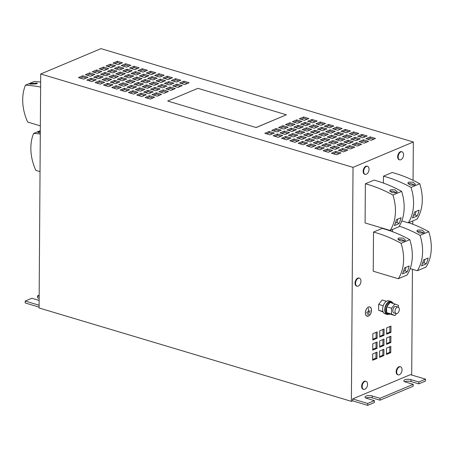 <?xml version="1.0" encoding="UTF-8"?>
<svg xmlns="http://www.w3.org/2000/svg" width="454" height="454" viewBox="0 0 454 454"><rect width="100%" height="100%" fill="white"/><g stroke="black" fill="none" stroke-linecap="round" stroke-linejoin="round"><path stroke-width="0.68" d="M40.31 131.206L37.903 132.426L40.298 132.948M390.582 189.755L389.714 190.572L392.012 192.644L396.438 192.757L397.318 191.917L395.025 189.795L390.582 189.755M396.251 192.831A3.853 1.907 13.7 0 0 390.168 191.463A3.853 1.907 13.7 0 0 390.048 191.52M36.519 83.899L37.398 83.11L30.645 83.4L29.748 84.143L36.519 83.899M417.72 230.059L416.846 230.876L419.144 232.942L423.571 233.061L424.45 232.221L422.158 230.099L417.72 230.059M423.383 233.129A3.853 1.907 13.7 0 0 417.3 231.767A3.853 1.907 13.7 0 0 417.181 231.818M408.702 182.139L407.834 182.956L410.132 185.028L414.559 185.147L415.433 184.301L413.14 182.179L408.702 182.139M414.371 185.215A3.853 1.907 13.7 0 0 408.288 183.847A3.853 1.907 13.7 0 0 408.169 183.904M398.737 238.038L397.869 238.849L400.167 240.921L404.593 241.04L405.467 240.194L403.175 238.078L398.737 238.038M404.406 241.108A3.853 1.907 13.7 0 0 398.323 239.74A3.853 1.907 13.7 0 0 398.203 239.797M407.17 271.923A40.565 29.277 67.2 0 0 409.179 265.993L404.52 267.951A40.565 29.277 67.2 0 1 402.511 273.881L407.17 271.923L405.161 270.669L405.972 267.338M409.786 239.667A40.565 29.277 67.2 0 1 412.317 255.721A40.565 29.277 67.2 0 1 407.022 275.062L398.306 278.722L373.239 271.225L373.511 232.068L382.228 228.407A155.489 112.229 67.2 0 1 409.786 239.667L401.075 243.327A40.565 29.277 67.2 0 1 403.606 259.382A40.565 29.277 67.2 0 1 398.306 278.722M417.135 216.03A40.565 29.277 67.2 0 0 419.144 210.1L414.485 212.058A40.565 29.277 67.2 0 1 412.476 217.988L417.135 216.03L415.126 214.776L415.938 211.445M383.431 183.07L383.477 176.175L392.194 172.509A155.489 112.229 67.2 0 1 419.751 183.774A40.565 29.277 67.2 0 1 422.282 199.828A40.565 29.277 67.2 0 1 416.988 219.168L408.271 222.829L401.824 220.899M383.477 176.175A155.489 112.229 67.2 0 1 411.04 187.434A40.565 29.277 67.2 0 1 413.571 203.488A40.565 29.277 67.2 0 1 408.271 222.829M426.153 263.95A40.565 29.277 67.2 0 0 428.162 258.014L423.503 259.972A40.565 29.277 67.2 0 1 421.494 265.908L426.153 263.95L424.144 262.69L424.955 259.359M408.611 222.687A155.489 112.229 67.2 0 1 428.769 231.688A40.565 29.277 67.2 0 1 431.3 247.742A40.565 29.277 67.2 0 1 426 267.083L417.288 270.743L410.178 268.62M399.276 226.137A155.489 112.229 67.2 0 1 420.052 235.354A40.565 29.277 67.2 0 1 422.589 251.408A40.565 29.277 67.2 0 1 417.288 270.743M40.622 87.094A155.489 112.229 -112.8 0 0 25.447 85.187A40.565 29.277 -112.8 0 0 22.7 99.664A40.565 29.277 -112.8 0 0 27.705 122.086L40.349 125.866M399.015 223.646A40.565 29.277 67.2 0 0 401.03 217.71L396.37 219.668A40.565 29.277 67.2 0 1 394.356 225.604L399.015 223.646L397.012 222.392L397.823 219.061M401.637 191.389A40.565 29.277 67.2 0 1 404.168 207.444A40.565 29.277 67.2 0 1 398.867 226.779L390.156 230.445L365.084 222.948L365.362 183.791L374.073 180.124A155.489 112.229 67.2 0 1 401.637 191.389L392.92 195.05A40.565 29.277 67.2 0 1 395.451 211.104A40.565 29.277 67.2 0 1 390.156 230.445M40.292 134.009A155.489 112.229 -112.8 0 0 33.596 133.465A40.565 29.277 -112.8 0 0 30.855 147.942A40.565 29.277 -112.8 0 0 35.86 170.363L40.031 171.612M399.026 311.16A3.382 2.009 -73.4 0 1 396.206 313.601A3.382 2.009 -73.4 0 1 395.315 309.566A3.382 2.009 -73.4 0 1 398.141 307.125A3.382 2.009 -73.4 0 1 399.026 311.16M396.206 313.601L394.015 312.948A3.382 2.009 -73.4 0 1 393.13 308.913A3.382 2.009 -73.4 0 1 395.956 306.473L398.141 307.125M393.232 303.334A6.22 3.7 106.6 0 0 391.876 302.29L390.832 301.978A6.22 3.7 106.6 0 0 385.083 309.605A6.22 3.7 106.6 0 0 387.268 313.896L388.312 314.208A6.22 3.7 106.6 0 0 390.026 314.077L394.946 315.553L396.456 313.652M398.442 307.262L398.459 305.338L390.105 302.443A6.22 3.7 106.6 0 0 386.689 306.739L386.66 306.825A6.22 3.7 106.6 0 0 386.127 309.917A6.22 3.7 106.6 0 0 386.621 312.573L390.026 314.077M391.876 302.29A6.22 3.7 106.6 0 0 390.168 302.415M392.426 302.54A6.759 4.024 106.6 0 0 390.99 301.462A6.759 4.024 106.6 0 0 384.737 309.747A6.759 4.024 106.6 0 0 387.114 314.412A6.759 4.024 106.6 0 0 388.913 314.299M390.99 301.462L388.908 300.837A6.759 4.024 106.6 0 0 382.654 309.129A6.759 4.024 106.6 0 0 385.032 313.793L387.114 314.412M368.478 307.057A4.835 2.877 106.6 0 0 365.447 311.824A4.835 2.877 106.6 0 0 367.059 316.211A4.835 2.877 106.6 0 0 368.415 316.103A4.835 2.877 106.6 0 0 371.446 311.336A4.835 2.877 106.6 0 0 369.828 306.949A4.835 2.877 106.6 0 0 368.478 307.057M366.906 316.16A4.835 2.877 106.6 0 0 367.451 316.183M369.641 307.006A4.733 2.815 106.6 0 0 369.488 306.955A4.733 2.815 106.6 0 0 369.13 306.887M368.415 316.007A4.733 2.815 106.6 0 0 371.383 311.342A4.733 2.815 106.6 0 0 369.8 307.046A4.733 2.815 106.6 0 0 368.478 307.154A4.733 2.815 106.6 0 0 365.51 311.819A4.733 2.815 106.6 0 0 367.093 316.115A4.733 2.815 106.6 0 0 368.415 316.007M400.876 151.908A4.194 2.497 -73.4 0 1 402.051 151.812A4.194 2.497 -73.4 0 1 403.413 153.6A5.879 5.879 0 0 1 401.773 159.099A4.194 2.497 -73.4 0 1 400.825 159.751A4.194 2.497 -73.4 0 1 399.651 159.842A4.194 2.497 -73.4 0 1 398.249 156.04A4.194 2.497 -73.4 0 1 400.876 151.908M399.651 159.842L399.128 159.689A4.194 2.497 -73.4 0 1 397.732 155.881A4.194 2.497 -73.4 0 1 400.354 151.755A4.194 2.497 -73.4 0 1 401.529 151.659L402.051 151.812M366.367 166.414A4.194 2.497 -73.4 0 1 367.541 166.317A4.194 2.497 -73.4 0 1 368.903 168.105A5.879 5.879 0 0 1 367.263 173.604A4.194 2.497 -73.4 0 1 366.316 174.257A4.194 2.497 -73.4 0 1 365.141 174.347A4.194 2.497 -73.4 0 1 363.739 170.545A4.194 2.497 -73.4 0 1 366.367 166.414M365.141 174.347L364.619 174.194A4.194 2.497 -73.4 0 1 363.223 170.386A4.194 2.497 -73.4 0 1 365.85 166.255A4.194 2.497 -73.4 0 1 367.019 166.164L367.541 166.317M358.274 278.268A4.194 2.497 -73.4 0 1 359.449 278.177A4.194 2.497 -73.4 0 1 360.811 279.965A5.879 5.879 0 0 1 359.171 285.458A4.194 2.497 -73.4 0 1 358.223 286.111A4.194 2.497 -73.4 0 1 357.048 286.207A4.194 2.497 -73.4 0 1 355.647 282.399A4.194 2.497 -73.4 0 1 358.274 278.268M357.048 286.207L356.526 286.054A4.194 2.497 -73.4 0 1 355.13 282.246A4.194 2.497 -73.4 0 1 357.758 278.115A4.194 2.497 -73.4 0 1 358.927 278.018L359.449 278.177M399.378 366.928A4.194 2.497 -73.4 0 1 400.547 366.832A4.194 2.497 -73.4 0 1 401.915 368.62A5.879 5.879 0 0 1 400.269 374.119A4.194 2.497 -73.4 0 1 399.321 374.771A4.194 2.497 -73.4 0 1 398.147 374.868A4.194 2.497 -73.4 0 1 396.751 371.06A4.194 2.497 -73.4 0 1 399.378 366.928M398.147 374.868L397.63 374.709A4.194 2.497 -73.4 0 1 396.229 370.907A4.194 2.497 -73.4 0 1 398.856 366.775A4.194 2.497 -73.4 0 1 400.031 366.679L400.547 366.832M363.637 389.367L363.121 389.214A4.194 2.497 -73.4 0 1 361.719 385.406A4.194 2.497 -73.4 0 1 364.346 381.275A4.194 2.497 -73.4 0 1 365.521 381.184L366.038 381.337A4.194 2.497 -73.4 0 1 367.405 383.125A5.879 5.879 0 0 1 365.759 388.624A4.194 2.497 -73.4 0 1 364.812 389.277A4.194 2.497 -73.4 0 1 363.637 389.367A4.194 2.497 -73.4 0 1 362.241 385.565A4.194 2.497 -73.4 0 1 364.868 381.434A4.194 2.497 -73.4 0 1 366.038 381.337M392.438 231.665L392.455 229.474M386.422 301.297L382.12 300.009L378.647 304.379L378.608 310.224L383.21 312.046M352.61 398.947L352.599 400.842L367.695 405.36L374.38 402.55L374.391 400.649L366.582 398.317A4.392 1.555 0.4 0 1 364.993 397.108A4.392 1.555 0.4 0 1 367.524 395.718A4.392 1.555 0.4 0 1 372.189 395.962L372.178 397.857L379.987 400.19L413.202 386.229L413.214 384.334L405.405 381.996A4.392 1.555 0.4 0 1 403.816 380.787A4.392 1.555 0.4 0 1 406.347 379.402A4.392 1.555 0.4 0 1 411.012 379.64L411.001 381.536L418.809 383.874L425.494 381.065L425.506 379.164L410.416 374.652L352.61 398.947L367.706 403.458L374.391 400.649M353.025 167.361L351.39 401.353L39.078 307.982L40.712 73.991L353.025 167.361L413.327 142.011L413.061 180.312M412.777 220.933L412.754 224.191M412.442 269.296L411.699 375.038M351.39 401.353L352.599 400.842M376.979 358.439L372.666 360.249L372.711 353.927L377.024 352.117L376.979 358.439L375.94 358.127L372.672 359.5M377.047 348.32L372.734 350.13L372.779 343.809L377.092 341.998L377.047 348.32L376.008 348.008L372.74 349.381M377.121 338.202L372.808 340.012L372.853 333.69L377.166 331.88L377.121 338.202L376.077 337.889L372.813 339.263M383.88 355.539L379.567 357.349L379.612 351.027L383.925 349.211L383.88 355.539L382.841 355.227L379.572 356.6M383.953 345.42L379.64 347.231L379.68 340.909L383.993 339.093L383.953 345.42L382.909 345.108L379.64 346.481M384.022 335.302L379.709 337.112L379.754 330.79L384.067 328.974L384.022 335.302L382.983 334.99L379.714 336.363M390.781 352.639L386.468 354.449L386.513 348.127L390.826 346.311L390.781 352.639L389.742 352.327L386.473 353.7M390.854 342.52L386.541 344.331L386.581 338.009L390.9 336.193L390.854 342.52L389.81 342.208L386.547 343.582M390.922 332.402L386.609 334.212L386.655 327.89L390.968 326.074L390.922 332.402L389.884 332.09L386.615 333.463M179.614 82.997L184.818 84.558L189.131 82.742L183.927 81.187L179.614 82.997M172.707 85.902L177.917 87.457L182.23 85.641L177.026 84.086L172.707 85.902M165.806 88.802L171.016 90.357L175.329 88.541L170.119 86.986L165.806 88.802M158.906 91.702L164.11 93.257L168.423 91.447L163.219 89.886L158.906 91.702M152.005 94.602L157.209 96.157L161.522 94.347L156.318 92.792L152.005 94.602M145.104 97.502L150.308 99.057L154.621 97.247L149.417 95.692L145.104 97.502M115.838 73.86L121.042 75.415L125.355 73.605L120.151 72.05L115.838 73.86M108.937 76.76L114.141 78.321L118.454 76.505L113.25 74.95L108.937 76.76M102.037 79.666L107.24 81.221L111.553 79.405L106.35 77.85L102.037 79.666M95.13 82.566L100.34 84.121L104.653 82.31L99.449 80.75L95.13 82.566M121.314 65.569L126.518 67.124L130.831 65.314L125.627 63.759L121.314 65.569M114.414 68.469L119.618 70.029L123.931 68.213L118.727 66.659L114.414 68.469M107.513 71.374L112.717 72.929L117.03 71.113L111.826 69.558L107.513 71.374M100.606 74.274L105.816 75.829L110.129 74.013L104.919 72.458L100.606 74.274M89.693 72.873L85.38 74.683L90.584 76.238L94.897 74.428L89.693 72.873L89.682 74.138L87.134 75.205M82.793 75.773L78.474 77.583L83.684 79.144L87.997 77.328L82.793 75.773L82.781 77.038L80.227 78.111M92.281 71.783L97.485 73.338L101.798 71.528L96.594 69.967L92.281 71.783M99.182 68.883L104.386 70.438L108.699 68.628L103.495 67.067L99.182 68.883M106.083 65.983L111.287 67.538L115.6 65.722L110.396 64.167L106.083 65.983M112.984 63.078L118.193 64.638L122.506 62.822L117.297 61.267L112.984 63.078M86.805 80.074L92.009 81.629L96.322 79.819L91.118 78.264L86.805 80.074M93.706 77.174L98.91 78.729L103.223 76.919L98.019 75.358L93.706 77.174M133.919 84.234L139.128 85.789L143.441 83.973L138.237 82.418L133.919 84.234M140.825 81.334L146.029 82.889L150.342 81.073L145.138 79.518L140.825 81.334M147.726 78.428L152.93 79.989L157.243 78.173L152.039 76.618L147.726 78.428M154.627 75.529L159.831 77.084L164.144 75.273L158.94 73.718L154.627 75.529M128.448 92.525L133.652 94.08L137.965 92.27L132.761 90.709L128.448 92.525M135.349 89.625L140.553 91.18L144.866 89.364L139.662 87.809L135.349 89.625M142.25 86.72L147.454 88.28L151.767 86.464L146.563 84.909L142.25 86.72M149.15 83.82L154.354 85.375L158.673 83.564L153.463 82.009L149.15 83.82M171.283 80.511L176.487 82.066L180.8 80.25L175.596 78.695L171.283 80.511M164.382 83.411L169.586 84.966L173.899 83.156L168.695 81.595L164.382 83.411M157.481 86.311L162.685 87.866L166.998 86.056L161.794 84.501L157.481 86.311M150.58 89.211L155.784 90.766L160.097 88.956L154.893 87.401L150.58 89.211M143.674 92.111L148.884 93.672L153.197 91.856L147.993 90.301L143.674 92.111M136.773 95.017L141.977 96.571L146.296 94.755L141.086 93.201L136.773 95.017M162.958 78.02L168.162 79.575L172.475 77.765L167.271 76.204L162.958 78.02M156.051 80.92L161.261 82.475L165.574 80.664L160.37 79.109L156.051 80.92M111.792 87.543L116.996 89.097L121.309 87.287L116.105 85.732L111.792 87.543M118.693 84.643L123.897 86.198L128.21 84.387L123.006 82.832L118.693 84.643M125.593 81.743L130.797 83.298L135.11 81.487L129.906 79.927L125.593 81.743M132.494 78.843L137.698 80.398L142.011 78.582L136.807 77.027L132.494 78.843M139.395 75.943L144.605 77.498L148.918 75.682L143.708 74.127L139.395 75.943M146.302 73.037L151.505 74.598L155.818 72.782L150.614 71.227L146.302 73.037M120.117 90.034L125.321 91.589L129.634 89.778L124.43 88.224L120.117 90.034M127.018 87.134L132.227 88.689L136.541 86.879L131.331 85.318L127.018 87.134M122.739 70.96L127.943 72.515L132.262 70.705L127.052 69.15L122.739 70.96M129.64 68.06L134.849 69.615L139.162 67.805L133.958 66.244L129.64 68.06M103.461 85.057L108.665 86.612L112.978 84.796L107.774 83.241L103.461 85.057M110.362 82.151L115.566 83.712L119.884 81.896L114.675 80.341L110.362 82.151M117.263 79.251L122.472 80.806L126.785 78.996L121.581 77.441L117.263 79.251M124.169 76.351L129.373 77.906L133.686 76.096L128.482 74.541L124.169 76.351M131.07 73.452L136.274 75.006L140.587 73.196L135.383 71.636L131.07 73.452M137.971 70.552L143.175 72.107L147.488 70.291L142.284 68.736L137.971 70.552M167.696 101.026L197.887 88.331L286.378 114.788L256.181 127.546L167.696 101.026L256.181 127.546M40.712 73.991L101.015 48.64L413.327 142.011M348.139 140.207L353.343 141.767L349.03 143.578L343.826 142.023L348.139 140.207L348.133 141.472L351.583 142.505M356.469 142.698L361.673 144.253L357.36 146.069L352.156 144.514L356.469 142.698L356.458 143.963L359.909 144.996M282.938 125.679L288.142 127.239L283.829 129.049L278.625 127.495L282.938 125.679L282.933 126.944L286.383 127.977M291.269 128.17L296.473 129.725L292.16 131.541L286.956 129.986L291.269 128.17L291.258 129.435L294.708 130.468M284.369 131.07L289.573 132.63L285.26 134.441L280.05 132.886L284.369 131.07L284.357 132.335L287.808 133.368M292.694 133.561L297.898 135.116L293.585 136.932L288.381 135.377L292.694 133.561L292.688 134.827L296.139 135.859M301.025 136.052L306.229 137.607L301.916 139.423L296.712 137.863L301.025 136.052L301.013 137.318L304.464 138.351M309.35 138.544L314.554 140.099L310.241 141.909L305.037 140.354L309.35 138.544L309.344 139.804L312.795 140.836M317.681 141.029L322.885 142.59L318.572 144.4L313.368 142.845L317.681 141.029L317.669 142.295L321.12 143.328M326.006 143.521L331.21 145.076L326.897 146.892L321.693 145.337L326.006 143.521L326 144.786L329.451 145.819M334.337 146.012L339.541 147.567L335.228 149.383L330.024 147.822L334.337 146.012L334.326 147.278L337.782 148.31M342.662 148.503L347.872 150.058L343.553 151.869L338.349 150.314L342.662 148.503L342.656 149.763L346.107 150.796M269.137 131.484L274.341 133.039L270.028 134.849L264.824 133.294L269.137 131.484L269.126 132.75L272.582 133.777M277.462 133.975L282.672 135.53L278.353 137.341L273.149 135.786L277.462 133.975L277.456 135.235L280.907 136.268M285.793 136.461L290.997 138.016L286.684 139.832L281.48 138.277L285.793 136.461L285.782 137.727L289.238 138.759M294.118 138.952L299.328 140.507L295.015 142.323L289.805 140.763L294.118 138.952L294.113 140.218L297.563 141.251M299.595 130.661L304.799 132.216L300.486 134.032L295.282 132.472L299.595 130.661L299.589 131.927L303.039 132.96M307.925 133.153L313.129 134.707L308.816 136.518L303.613 134.963L307.925 133.153L307.914 134.418L311.37 135.445M316.251 135.638L321.46 137.199L317.142 139.009L311.938 137.454L316.251 135.638L316.245 136.904L319.695 137.937M324.582 138.13L329.786 139.684L325.473 141.5L320.269 139.946L324.582 138.13L324.57 139.395L328.026 140.428M332.907 140.621L338.116 142.176L333.804 143.992L328.594 142.431L332.907 140.621L332.901 141.886L336.352 142.919M341.238 143.112L346.442 144.667L342.129 146.477L336.925 144.922L341.238 143.112L341.226 144.378L344.682 145.405M349.569 145.598L354.773 147.158L350.46 148.969L345.25 147.414L349.569 145.598L349.557 146.863L353.008 147.896M276.038 128.584L281.242 130.139L276.929 131.949L271.725 130.394L276.038 128.584L276.026 129.844L279.482 130.877M314.826 130.247L320.03 131.808L315.717 133.618L310.513 132.063L314.826 130.247L314.815 131.512L318.271 132.545M323.157 132.738L328.361 134.293L324.048 136.109L318.839 134.554L323.157 132.738L323.146 134.004L326.596 135.037M331.482 135.23L336.686 136.785L332.373 138.601L327.169 137.04L331.482 135.23L331.477 136.495L334.927 137.528M339.813 137.721L345.017 139.276L340.704 141.086L335.5 139.531L339.813 137.721L339.802 138.986L343.252 140.014M296.746 119.879L301.95 121.434L297.637 123.25L292.427 121.695L296.746 119.879L296.734 121.144L300.185 122.177M370.271 136.898L375.475 138.453L371.162 140.269L365.958 138.708L370.271 136.898L370.265 138.164L373.716 139.196M361.946 134.407L367.15 135.962L362.837 137.778L357.627 136.223L361.946 134.407L361.934 135.672L365.385 136.705M353.615 131.915L358.819 133.476L354.506 135.286L349.302 133.731L353.615 131.915L353.604 133.181L357.06 134.214M305.071 122.37L310.275 123.925L305.962 125.741L300.758 124.18L305.071 122.37L305.065 123.636L308.516 124.668M313.402 124.861L318.606 126.416L314.293 128.227L309.089 126.672L313.402 124.861L313.391 126.121L316.841 127.154M321.727 127.347L326.931 128.908L322.618 130.718L317.414 129.163L321.727 127.347L321.721 128.613L325.172 129.645M363.37 139.798L368.574 141.353L364.261 143.169L359.057 141.614L363.37 139.798L363.359 141.063L366.815 142.096M335.761 151.403L340.965 152.958L336.652 154.769L331.448 153.214L335.761 151.403L335.756 152.669L339.206 153.696M345.284 129.43L350.494 130.985L346.181 132.795L340.971 131.24L345.284 129.43L345.278 130.69L348.729 131.722M302.449 141.444L307.653 142.999L303.34 144.809L298.136 143.254L302.449 141.444L302.438 142.709L305.894 143.736M310.78 143.929L315.984 145.49L311.671 147.3L306.461 145.745L310.78 143.929L310.769 145.195L314.219 146.228M319.105 146.421L324.309 147.976L319.996 149.792L314.792 148.237L319.105 146.421L319.1 147.686L322.55 148.719M327.436 148.912L332.64 150.467L328.327 152.283L323.123 150.722L327.436 148.912L327.425 150.178L330.875 151.21M303.647 116.979L308.851 118.534L304.538 120.35L299.334 118.789L303.647 116.979L303.635 118.244L307.086 119.277M311.972 119.47L317.176 121.025L312.863 122.835L307.659 121.28L311.972 119.47L311.966 120.736L315.416 121.763M320.303 121.956L325.507 123.516L321.194 125.327L315.99 123.772L320.303 121.956L320.291 123.221L323.747 124.254M328.628 124.447L333.838 126.002L329.519 127.818L324.315 126.263L328.628 124.447L328.622 125.713L332.073 126.745M289.839 122.779L295.049 124.334L290.73 126.15L285.526 124.595L289.839 122.779L289.834 124.044L293.284 125.077M298.17 125.27L303.374 126.825L299.061 128.641L293.857 127.08L298.17 125.27L298.159 126.535L301.615 127.568M306.495 127.761L311.705 129.316L307.392 131.127L302.182 129.572L306.495 127.761L306.49 129.027L309.94 130.054M355.039 137.307L360.249 138.862L355.93 140.678L350.726 139.123L355.039 137.307L355.034 138.572L358.484 139.605M346.714 134.821L351.918 136.376L347.605 138.186L342.401 136.631L346.714 134.821L346.703 136.081L350.159 137.114M338.383 132.33L343.587 133.885L339.274 135.695L334.07 134.14L338.383 132.33L338.378 133.595L341.828 134.628M330.058 129.838L335.262 131.393L330.949 133.209L325.745 131.654L330.058 129.838L330.047 131.104L333.497 132.137M336.959 126.938L342.163 128.493L337.85 130.309L332.646 128.749L336.959 126.938L336.947 128.204L340.404 129.237M33.596 133.465L40.315 130.644M365.362 183.791A155.489 112.229 67.2 0 1 392.92 195.05M40.656 82.043A155.489 112.229 -112.8 0 0 34.158 81.527L25.447 85.187M428.769 231.688L420.052 235.354M419.751 183.774L411.04 187.434M373.511 232.068A155.489 112.229 67.2 0 1 401.075 243.327M367.706 403.458L367.695 405.36M413.214 384.334L379.998 398.294L372.189 395.962M425.506 379.164L418.821 381.973L411.012 379.64M379.998 398.294L379.987 400.19M39.095 305.219L25.203 301.064L25.191 302.96L39.084 307.114M25.203 301.064L31.888 298.255L39.129 300.417M39.157 296.394L37.5 295.894L37.483 297.796L39.146 298.289M37.5 295.894L39.169 295.196M404.724 381.746A4.392 1.555 -179.6 0 1 411.001 381.536M365.901 398.062A4.392 1.555 -179.6 0 1 372.178 397.857M418.821 381.973L418.809 383.874M366.44 315.876A4.733 2.815 106.6 0 0 366.775 316.024A4.733 2.815 106.6 0 0 366.934 316.058M370.141 307.188A4.835 2.877 106.6 0 0 369.669 306.91M367.138 313.64L369.732 312.363L367.138 313.64M368.534 308.391L368.381 311.512L366.503 312.494L370.385 310.859L368.512 311.461L368.534 308.391M367.564 314.787L369.289 314.066L367.564 314.787M395.025 303.868L391.558 308.238L391.513 314.083L394.946 315.553M390.105 302.443L386.689 306.739M386.66 306.779L391.558 308.238M386.621 312.619L391.513 314.083M386.66 306.825L386.621 312.573M386.649 312.63A6.22 3.7 106.6 0 0 388.312 314.208M378.647 304.379L383.244 305.758M378.608 310.224L383.011 311.54M395.366 223.084L397.012 222.392M422.498 263.382L424.144 262.69M413.481 215.468L415.126 214.776M403.515 271.361L405.161 270.669M286.378 114.788L256.181 127.483M145.728 71.034L142.278 70.001L139.724 71.074M142.278 70.001L142.284 68.736M138.828 73.934L135.371 72.901L132.823 73.974M135.371 72.901L135.383 71.636M131.921 76.834L128.471 75.801L125.923 76.874M128.471 75.801L128.482 74.541M125.02 79.734L121.57 78.707L119.016 79.779M121.57 78.707L121.581 77.441M118.119 82.639L114.669 81.607L112.115 82.679M114.669 81.607L114.675 80.341M111.219 85.539L107.768 84.506L105.215 85.579M107.768 84.506L107.774 83.241M137.397 68.543L133.947 67.51L131.393 68.582M133.947 67.51L133.958 66.244M130.497 71.443L127.046 70.41L124.492 71.482M127.046 70.41L127.052 69.15M134.776 87.616L131.325 86.583L128.771 87.656M131.325 86.583L131.331 85.318M127.875 90.516L124.424 89.483L121.871 90.556M124.424 89.483L124.43 88.224M154.054 73.525L150.603 72.492L148.049 73.565M150.603 72.492L150.614 71.227M147.153 76.425L143.702 75.392L141.149 76.465M143.702 75.392L143.708 74.127M140.252 79.325L136.802 78.292L134.248 79.365M136.802 78.292L136.807 77.027M133.351 82.225L129.901 81.192L127.347 82.265M129.901 81.192L129.906 79.927M126.45 85.125L122.994 84.092L120.446 85.165M122.994 84.092L123.006 82.832M119.544 88.031L116.093 86.998L113.545 88.07M116.093 86.998L116.105 85.732M163.809 81.402L160.358 80.369L157.805 81.442M160.358 80.369L160.37 79.109M170.71 78.502L167.259 77.469L164.711 78.542M167.259 77.469L167.271 76.204M144.531 95.499L141.081 94.466L138.527 95.539M141.081 94.466L141.086 93.201M151.432 92.599L147.981 91.566L145.428 92.639M147.981 91.566L147.993 90.301M158.333 89.693L154.882 88.666L152.334 89.739M154.882 88.666L154.893 87.401M165.239 86.793L161.783 85.761L159.235 86.833M161.783 85.761L161.794 84.501M172.14 83.894L168.689 82.861L166.136 83.933M168.689 82.861L168.695 81.595M179.041 80.994L175.59 79.961L173.036 81.033M175.59 79.961L175.596 78.695M156.908 84.302L153.458 83.275L150.904 84.348M153.458 83.275L153.463 82.009M150.007 87.208L146.557 86.175L144.003 87.247M146.557 86.175L146.563 84.909M143.106 90.108L139.65 89.075L137.102 90.147M139.65 89.075L139.662 87.809M136.2 93.008L132.75 91.975L130.202 93.047M132.75 91.975L132.761 90.709M162.384 76.011L158.934 74.984L156.38 76.056M158.934 74.984L158.94 73.718M155.484 78.917L152.028 77.884L149.48 78.956M152.028 77.884L152.039 76.618M148.577 81.816L145.127 80.784L142.579 81.856M145.127 80.784L145.138 79.518M141.676 84.716L138.226 83.684L135.672 84.756M138.226 83.684L138.237 82.418M101.463 77.657L98.013 76.624L95.459 77.696M98.013 76.624L98.019 75.358M94.563 80.557L91.112 79.524L88.558 80.596M91.112 79.524L91.118 78.264M120.741 63.566L117.291 62.533L114.737 63.605M117.291 62.533L117.297 61.267M113.84 66.466L110.39 65.433L107.836 66.505M110.39 65.433L110.396 64.167M106.94 69.366L103.489 68.333L100.936 69.405M103.489 68.333L103.495 67.067M100.039 72.265L96.583 71.233L94.035 72.305M96.583 71.233L96.594 69.967M86.232 78.071L82.781 77.038M93.132 75.165L89.682 74.138M108.364 74.757L104.914 73.724L102.36 74.797M104.914 73.724L104.919 72.458M115.265 71.857L111.815 70.824L109.261 71.897M111.815 70.824L111.826 69.558M122.171 68.957L118.715 67.924L116.167 68.997M118.715 67.924L118.727 66.659M129.072 66.051L125.616 65.024L123.068 66.097M125.616 65.024L125.627 63.759M102.888 83.048L99.437 82.015L96.884 83.088M99.437 82.015L99.449 80.75M109.789 80.148L106.338 79.115L103.79 80.188M106.338 79.115L106.35 77.85M116.695 77.248L113.239 76.215L110.691 77.288M113.239 76.215L113.25 74.95M123.596 74.348L120.145 73.315L117.592 74.388M120.145 73.315L120.151 72.05M345.579 142.545L348.133 141.472M353.91 145.036L356.458 143.963M280.379 128.017L282.933 126.944M288.71 130.508L291.258 129.435M281.803 133.408L284.357 132.335M290.134 135.899L292.688 134.827M298.46 138.391L301.013 137.318M306.791 140.876L309.344 139.804M315.121 143.368L317.669 142.295M323.447 145.859L326 144.786M331.778 148.35L334.326 147.278M340.103 150.836L342.656 149.763M266.577 133.822L269.126 132.75M274.903 136.308L277.456 135.235M283.234 138.799L285.782 137.727M291.559 141.29L294.113 140.218M297.035 132.999L299.589 131.927M305.366 135.491L307.914 134.418M313.691 137.976L316.245 136.904M322.022 140.468L324.57 139.395M330.347 142.959L332.901 141.886M338.678 145.445L341.226 144.378M347.004 147.936L349.557 146.863M273.478 130.917L276.026 129.844M312.267 132.585L314.815 131.512M320.592 135.076L323.146 134.004M328.923 137.568L331.477 136.495M337.248 140.059L339.802 138.986M294.181 122.217L296.734 121.144M367.712 139.236L370.265 138.164M359.381 136.745L361.934 135.672M351.055 134.253L353.604 133.181M302.512 124.708L305.065 123.636M310.837 127.194L313.391 126.121M319.168 129.685L321.721 128.613M360.811 142.136L363.359 141.063M152.862 97.99L149.406 96.957L146.858 98.03M149.406 96.957L149.417 95.692M159.763 95.085L156.307 94.052L153.758 95.124M156.307 94.052L156.318 92.792M166.663 92.185L163.213 91.152L160.659 92.224M163.213 91.152L163.219 89.886M173.564 89.285L170.114 88.252L167.56 89.325M170.114 88.252L170.119 86.986M180.465 86.385L177.015 85.352L174.461 86.425M177.015 85.352L177.026 84.086M187.366 83.485L183.915 82.452L181.367 83.525M183.915 82.452L183.927 81.187M333.202 153.741L335.756 152.669M342.725 131.762L345.278 130.69M299.89 143.782L302.438 142.709M308.215 146.267L310.769 145.195M316.546 148.759L319.1 147.686M324.871 151.25L327.425 150.178M301.087 119.317L303.635 118.244M309.412 121.803L311.966 120.736M317.743 124.294L320.291 123.221M326.068 126.785L328.622 125.713M287.28 125.117L289.834 124.044M295.611 127.608L298.159 126.535M303.936 130.099L306.49 129.027M352.48 139.645L355.034 138.572M344.155 137.153L346.703 136.081M335.824 134.668L338.378 133.595M327.499 132.176L330.047 131.104M334.399 129.276L336.947 128.204M375.974 352.554L375.94 358.127M376.048 342.435L376.008 348.008M376.116 332.317L376.077 337.889M382.881 349.654L382.841 355.227M382.949 339.535L382.909 345.108M383.017 329.417L382.983 334.99M389.782 346.754L389.742 352.327M389.85 336.635L389.81 342.208M389.924 326.517L389.884 332.09M369.488 306.955L369.8 307.046M366.775 316.024L367.093 316.115"/></g></svg>
